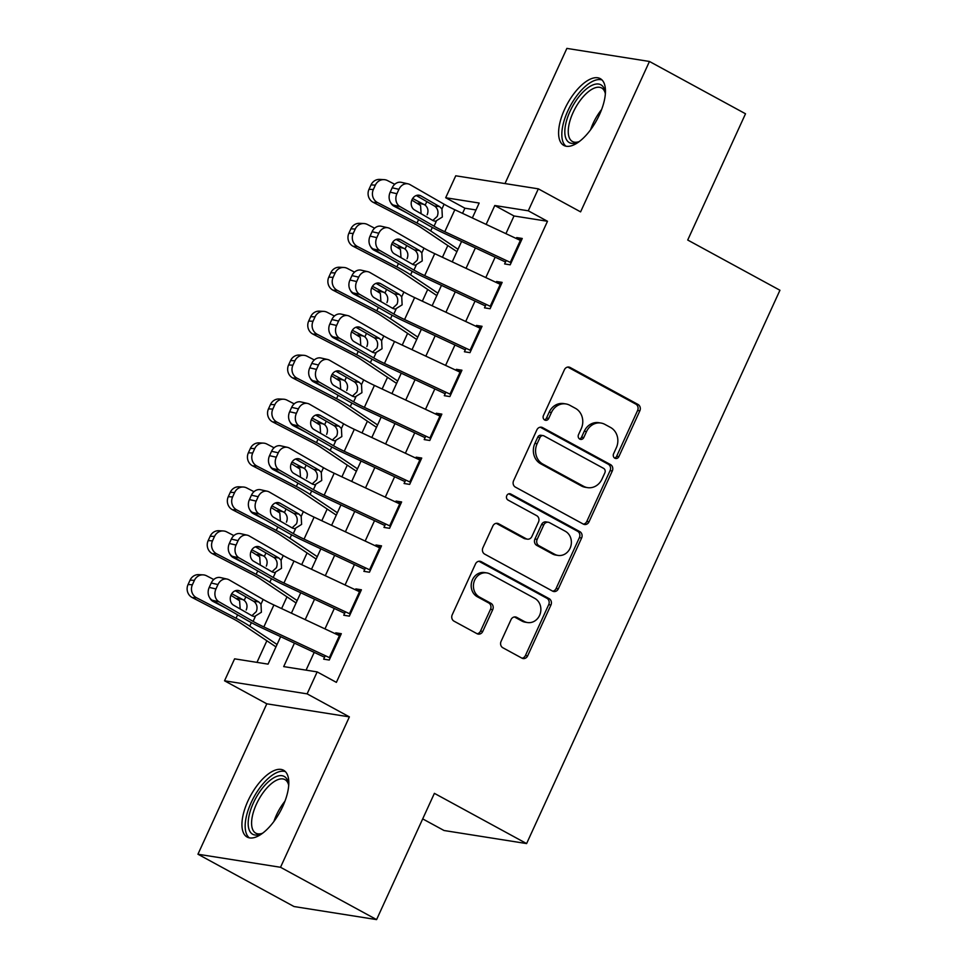 <?xml version="1.0" encoding="UTF-8"?>
<svg xmlns="http://www.w3.org/2000/svg" width="968" height="968" viewBox="0 0 968 968"><rect width="100%" height="100%" fill="white"/><g stroke="black" fill="none" stroke-linecap="round" stroke-linejoin="round"><path stroke-width="1.45" d="M614.849 458.203A3.352 2.965 99 0 0 618.867 456.63L639.836 410.831A4.792 4.247 99 0 0 638.045 404.467L570.152 367.489A4.792 4.247 99 0 0 564.404 369.752L543.435 415.55A3.352 2.965 99 0 0 548.723 418.418L551.433 412.501A15.319 13.576 99 0 1 565.893 403.934A15.319 13.576 99 0 1 569.813 405.277L575.476 408.351A15.319 13.576 99 0 1 581.224 428.727L578.513 434.644A3.352 2.965 99 0 0 583.789 437.524L586.511 431.595A15.319 13.576 99 0 1 600.971 423.04A15.319 13.576 99 0 1 604.891 424.383L610.554 427.457A15.319 13.576 99 0 1 616.301 447.821L613.591 453.75A3.352 2.965 99 0 0 614.849 458.203M614.632 458.07A3.352 2.965 99 0 0 616.64 456.279L637.61 410.48A4.792 4.247 99 0 0 635.807 404.116L567.913 367.138A4.792 4.247 99 0 0 567.78 367.066M544.476 419.87A3.352 2.965 99 0 0 546.484 418.067L549.195 412.138L551.433 412.501M579.554 438.976A3.352 2.965 99 0 0 581.562 437.173L584.273 431.244L586.511 431.595M282.777 806.417A38.042 16.807 -61.4 0 0 283.563 770.25A38.042 16.807 -61.4 0 0 247.965 800.911A38.042 16.807 -61.4 0 0 247.179 837.078A38.042 16.807 -61.4 0 0 282.777 806.417M599.434 114.768A38.042 16.807 -61.4 0 0 600.221 78.614A38.042 16.807 -61.4 0 0 564.622 109.263A38.042 16.807 -61.4 0 0 563.836 145.43A38.042 16.807 -61.4 0 0 599.434 114.768M501.061 641.397A4.792 4.247 99 0 0 502.852 647.761L521.897 658.131A4.792 4.247 99 0 0 527.645 655.88L550.937 605.012A4.792 4.247 99 0 0 549.134 598.648L481.241 561.682A4.792 4.247 99 0 0 475.506 563.933L452.213 614.801A4.792 4.247 99 0 0 454.016 621.166L477.018 633.689A4.792 4.247 99 0 0 482.766 631.438L492.724 609.671A4.792 4.247 99 0 0 490.933 603.306L479.523 597.087A12.802 11.35 99 0 1 474.03 581.877A12.802 11.35 99 0 1 486.807 572.911A12.802 11.35 99 0 1 490.074 574.024L534.772 598.369A12.802 11.35 99 0 1 540.265 613.579A12.802 11.35 99 0 1 527.5 622.545A12.802 11.35 99 0 1 524.22 621.432L516.767 617.378A4.792 4.247 99 0 0 511.019 619.629L501.061 641.397M376.588 919.6L294.006 906.532L197.944 854.224L280.526 867.28L376.588 919.6L434.39 793.349L526.604 843.576L779.942 290.255L687.716 240.028L745.517 113.776L649.455 61.468L580.594 211.871L538.329 188.845L528.274 210.806L547.489 221.273L336.38 682.367L317.165 671.901L307.122 693.862L224.54 680.794L234.595 658.833L268.063 664.133L280.635 636.678M280.526 867.28L349.387 716.877L307.122 693.862M583.28 524.075A4.792 4.247 99 0 0 589.016 521.825L612.308 470.956A4.792 4.247 99 0 0 610.505 464.592L542.625 427.626A4.792 4.247 99 0 0 536.877 429.877L513.584 480.745A4.792 4.247 99 0 0 515.387 487.11L583.28 524.075M581.623 537.99L558.33 588.846A4.792 4.247 99 0 1 552.583 591.109L484.702 554.132A4.792 4.247 99 0 1 482.899 547.767L492.869 525.999A4.792 4.247 99 0 1 498.617 523.749L526.144 538.74A4.792 4.247 99 0 0 531.892 536.49L538.498 522.042A4.792 4.247 99 0 0 536.708 515.678L508.043 500.069A3.352 2.965 99 0 1 510.801 494.031L579.82 531.626A4.792 4.247 99 0 1 581.623 537.99L579.384 537.639L556.104 588.496L558.33 588.846M649.455 61.468L566.873 48.4L504.994 183.569M506.216 260.465L504.618 263.937L510.196 264.821L522.26 238.467L516.682 237.583L516.259 238.503M486.105 304.375L484.508 307.848L490.086 308.731L502.15 282.39L496.572 281.507L496.161 282.414M465.995 348.286L464.41 351.759L469.988 352.642L482.052 326.301L476.474 325.417L476.05 326.325M445.897 392.197L444.3 395.682L449.878 396.565L461.942 370.212L456.364 369.328L455.952 370.248M425.787 436.12L424.202 439.593L429.78 440.476L441.844 414.123L436.265 413.239L435.842 414.159M405.689 480.031L404.092 483.504L409.67 484.387L421.733 458.046L416.155 457.162L415.732 458.07M385.579 523.942L383.981 527.415L389.559 528.298L401.623 501.956L396.045 501.073L395.634 501.981M365.468 567.853L363.883 571.338L369.461 572.221L381.525 545.867L375.947 544.984L375.524 545.904M345.37 611.776L343.773 615.249L349.351 616.132L361.415 589.778L355.837 588.895L355.425 589.814M547.489 221.273L514.008 215.973L505.913 233.663M495.156 257.161L485.803 277.574M475.046 301.072L465.705 321.485M454.948 344.995L445.595 365.396M434.838 388.906L425.496 409.319M414.727 432.817L405.386 453.23M394.629 476.728L385.276 497.141M374.519 520.651L365.178 541.051M354.421 564.562L345.068 584.974M334.311 608.473L324.97 628.885M314.201 652.384L306.07 670.146M325.26 655.687L323.675 659.16L329.253 660.043L341.317 633.701L335.739 632.818L335.315 633.725M476.002 209.959L464.906 208.205L462.547 213.359M447.809 245.545L442.436 257.282M427.711 289.456L422.338 301.193M407.601 333.379L402.228 345.104M387.502 377.29L382.13 389.015M367.392 421.201L362.02 432.938M347.282 465.112L341.91 476.849M327.184 509.035L321.812 520.76M307.074 552.946L301.701 564.671M286.976 596.857L281.603 608.594M266.865 640.768L256.968 662.378M422.689 818.892L444.034 830.508L526.604 843.576M349.387 716.877L266.805 703.821L197.944 854.224M266.805 703.821L224.54 680.794M464.906 208.205L445.691 197.738L455.746 175.789L538.329 188.845M294.441 643.139L283.697 666.601L317.165 671.901M528.274 210.806L494.793 205.506L486.142 224.407M475.385 247.917L466.044 268.317M455.275 291.828L445.933 312.24M435.176 335.739L425.835 356.151M415.066 379.65L405.725 400.062M394.968 423.573L385.615 443.973M374.858 467.483L365.517 487.896M354.748 511.394L345.407 531.807M334.65 555.305L325.309 575.718M314.539 599.228L305.198 619.629M472.348 217.945L479.172 203.038L445.691 197.738M291.404 613.18L300.745 592.767M311.502 569.257L320.844 548.856M331.613 525.346L340.954 504.933M351.711 481.435L361.064 461.022M371.821 437.524L381.162 417.111M391.931 393.601L401.272 373.2M412.029 349.69L421.37 329.277M432.139 305.779L441.481 285.366M452.238 261.868L461.591 241.456M514.008 215.973L494.793 205.506M516.682 237.583L521.474 240.197M496.572 281.507L501.363 284.108M476.474 325.417L481.265 328.019M456.364 369.328L461.155 371.942M436.265 413.239L441.045 415.853M416.155 457.162L420.947 459.764M396.045 501.073L400.837 503.675M375.947 544.984L380.739 547.598M355.837 588.895L360.628 591.509M335.739 632.818L340.518 635.419M600.971 423.04L598.732 422.689A15.319 13.576 99 0 0 584.273 431.244M565.893 403.934L563.666 403.583A15.319 13.576 99 0 0 549.195 412.138M583.414 524.148A4.792 4.247 99 0 0 586.789 521.474L610.082 470.605A4.792 4.247 99 0 0 608.279 464.241L540.386 427.275A4.792 4.247 99 0 0 540.253 427.203M604.855 472.832A3.352 2.965 99 0 0 603.596 468.367L544.004 435.915A3.352 2.965 99 0 0 539.987 437.5L537.119 443.743A15.319 13.576 99 0 0 542.879 464.108L583.607 486.299A15.319 13.576 99 0 0 587.528 487.63A15.319 13.576 99 0 0 601.999 479.075L604.855 472.832M543.145 435.624L540.918 435.273A3.352 2.965 99 0 0 537.748 437.149L539.987 437.5M587.528 487.63L585.301 487.279A15.319 13.576 99 0 1 581.381 485.948L540.64 463.757A15.319 13.576 99 0 1 534.893 443.392L537.748 437.149M552.728 591.182A4.792 4.247 99 0 0 556.104 588.496M527.366 539.164L525.14 538.801A4.792 4.247 99 0 1 523.918 538.389L496.378 523.398A4.792 4.247 99 0 0 496.245 523.325M508.805 493.813L577.594 531.275L579.82 531.626M554.712 554.301A12.802 11.35 99 0 0 557.991 555.414A12.802 11.35 99 0 0 570.769 546.448A12.802 11.35 99 0 0 565.276 531.238L549.521 522.659A4.792 4.247 99 0 0 543.786 524.922L537.167 539.357A4.792 4.247 99 0 0 538.97 545.722L554.712 554.301L552.486 553.95A12.802 11.35 99 0 0 555.765 555.063L557.991 555.414M548.299 522.248L546.073 521.897A4.792 4.247 99 0 0 541.548 524.571L543.786 524.922M552.486 553.95L536.732 545.371A4.792 4.247 99 0 1 534.941 539.007L541.548 524.571M579.384 537.639A4.792 4.247 99 0 0 577.594 531.275M527.5 622.545L525.261 622.194A12.802 11.35 99 0 1 521.982 621.081L514.54 617.015A4.792 4.247 99 0 0 514.395 616.955M486.807 572.911L484.569 572.56A12.802 11.35 99 0 0 471.791 581.526A12.802 11.35 99 0 0 477.284 596.736L479.523 597.087M477.151 633.762A4.792 4.247 99 0 0 480.527 631.088L490.498 609.32A4.792 4.247 99 0 0 488.695 602.955L477.284 596.736M522.042 658.204A4.792 4.247 99 0 0 525.418 655.53L548.699 604.661A4.792 4.247 99 0 0 546.908 598.297L479.015 561.319A4.792 4.247 99 0 0 478.882 561.259M394.714 184.295L387.563 180.593A9.753 9.111 92.9 0 0 384.03 179.637A9.753 9.111 92.9 0 0 375.354 185.13L371.022 184.912A9.753 9.111 -87.1 0 1 379.698 179.407L384.03 179.637M458.009 249.284L430.7 230.941A36.578 5.094 -155.4 0 0 417.002 223.015L377.508 202.542L373.176 202.324A9.753 9.111 -87.1 0 1 369.014 189.304L371.022 184.912M456.92 251.656L421.806 228.073A24.381 3.4 -155.4 0 0 412.671 222.797L373.176 202.324M412.683 198.501L425.182 205.131C428.025 207.769 428.679 210.988 427.154 214.787M369.014 189.304L373.346 189.522L375.354 185.13M373.346 189.522A9.753 9.111 92.9 0 0 377.508 202.542M390.673 202.602A7.804 7.296 -87.1 0 0 394.049 206.232L406.633 212.754M421.116 213.65L420.56 205.567L411.86 200.098M511.14 262.764A17.073 2.384 -155.4 0 0 510.305 262.376L444.784 231.715A24.381 3.4 24.6 0 1 434.051 226.173L399.953 206.559L393.214 205.034A9.753 8.034 -77.2 0 1 390.177 192.184L396.916 193.721A9.753 8.034 102.8 0 0 399.953 206.559M505.502 262.001L443.417 232.949A36.578 5.094 24.6 0 1 427.311 224.649L393.214 205.034M521.183 240.814A17.073 2.384 -155.4 0 0 520.361 240.415L454.839 209.753A24.381 3.4 24.6 0 1 444.106 204.224L410.009 184.61A9.753 8.034 102.8 0 0 408.145 183.872A9.753 8.034 102.8 0 0 398.925 189.329L396.916 193.721M432.829 220.486L437.246 216.384C438.637 212.561 438.044 209.354 435.491 206.765L434.487 206.027L439.666 206.656L420.911 195.875L417.837 195.173M398.925 189.329L392.185 187.792L390.177 192.184M392.185 187.792A9.753 8.034 -77.2 0 1 401.405 182.347L408.145 183.872M416.24 195.524L434.487 206.027M439.666 206.656L441.94 208.943L442.352 217.013L435.31 221.406M434.051 226.173L436.217 221.442L433.228 220.716L414.486 209.923A7.804 6.425 -77.2 0 1 412.041 199.65A7.804 6.425 -77.2 0 1 419.422 195.294A7.804 6.425 -77.2 0 1 420.911 195.875M579.602 141.328A32.924 14.544 118.6 0 1 577.69 142.284A32.924 14.544 118.6 0 1 570.043 111.308A32.924 14.544 118.6 0 1 590.77 85.97A32.924 14.544 118.6 0 1 605.097 91.96A32.924 14.544 118.6 0 1 605.339 94.078M605.278 93.364A30.48 13.467 -61.4 0 0 601.6 87.967A30.48 13.467 -61.4 0 0 573.08 112.53A30.48 13.467 -61.4 0 0 572.451 141.51A30.48 13.467 -61.4 0 0 578.973 141.667M602.048 79.993A37.8 16.698 -61.4 0 0 567.805 110.957A37.8 16.698 -61.4 0 0 565.99 146.204M262.945 832.976A32.924 14.544 118.6 0 1 261.033 833.932A32.924 14.544 118.6 0 1 249.03 815.842A32.924 14.544 118.6 0 1 272.661 778.478A32.924 14.544 118.6 0 1 288.44 783.608A32.924 14.544 118.6 0 1 288.682 785.726M288.621 785A30.48 13.467 -61.4 0 0 284.943 779.615A30.48 13.467 -61.4 0 0 274.271 781.515A30.48 13.467 -61.4 0 0 254.354 809.236A30.48 13.467 -61.4 0 0 255.782 833.158A30.48 13.467 -61.4 0 0 262.304 833.315M285.391 771.641A37.8 16.698 -61.4 0 0 273.291 774.497A37.8 16.698 -61.4 0 0 249.054 807.615A37.8 16.698 -61.4 0 0 249.333 837.852M374.616 228.218L367.453 224.503A9.753 9.111 92.9 0 0 363.932 223.547A9.753 9.111 92.9 0 0 355.244 229.041L350.912 228.823A9.753 9.111 -87.1 0 1 359.6 223.33L363.932 223.547M437.899 293.195L410.589 274.851A36.578 5.094 -155.4 0 0 396.892 266.926L357.398 246.465L353.066 246.247A9.753 9.111 -87.1 0 1 348.904 233.215L350.912 228.823M436.81 295.579L401.696 271.996A24.381 3.4 -155.4 0 0 392.56 266.708L353.066 246.247M392.572 242.411L405.084 249.042C407.915 251.692 408.569 254.911 407.056 258.698M348.904 233.215L353.235 233.433L355.244 229.041M353.235 233.433A9.753 9.111 92.9 0 0 357.398 246.465M370.575 246.513A7.804 7.296 -87.1 0 0 373.938 250.143L386.522 256.665M401.006 257.561L400.45 249.478L391.75 244.009M354.506 272.129L347.343 268.414A9.753 9.111 92.9 0 0 343.821 267.458A9.753 9.111 92.9 0 0 335.146 272.964L330.814 272.746A9.753 9.111 -87.1 0 1 339.49 267.241L343.821 267.458M417.789 337.106L390.491 318.762A36.578 5.094 -155.4 0 0 376.794 310.837L337.3 290.376L332.968 290.158A9.753 9.111 -87.1 0 1 328.805 277.126L330.814 272.746M416.7 339.49L381.586 315.907A24.381 3.4 -155.4 0 0 372.462 310.619L332.968 290.158M372.462 286.322L384.974 292.965C387.805 295.603 388.471 298.822 386.946 302.609M328.805 277.126L333.137 277.356L335.146 272.964M333.137 277.356A9.753 9.111 92.9 0 0 337.3 290.376M350.464 290.424A7.804 7.296 -87.1 0 0 353.84 294.054L366.424 300.576M380.908 301.471L380.351 293.389L371.639 287.919M334.408 316.04L327.244 312.337A9.753 9.111 92.9 0 0 323.711 311.369A9.753 9.111 92.9 0 0 315.036 316.875L310.704 316.657A9.753 9.111 -87.1 0 1 319.379 311.151L323.711 311.369M397.691 381.017L370.381 362.685A36.578 5.094 -155.4 0 0 356.684 354.76L317.189 334.287L312.858 334.069A9.753 9.111 -87.1 0 1 308.695 321.049L310.704 316.657M396.602 383.401L361.488 359.818A24.381 3.4 -155.4 0 0 352.352 354.53L312.858 334.069M352.364 330.233L364.875 336.876C367.707 339.514 368.36 342.733 366.848 346.532M308.695 321.049L313.027 321.267L315.036 316.875M313.027 321.267A9.753 9.111 92.9 0 0 317.189 334.287M330.354 334.335A7.804 7.296 -87.1 0 0 333.73 337.965L346.314 344.487M360.798 345.394L360.241 337.312L351.541 331.842M314.298 359.951L307.134 356.248A9.753 9.111 92.9 0 0 303.613 355.292A9.753 9.111 92.9 0 0 294.938 360.786L290.606 360.568A9.753 9.111 -87.1 0 1 299.281 355.062L303.613 355.292M377.581 424.94L350.271 406.596A36.578 5.094 -155.4 0 0 336.574 398.671L297.079 378.198L292.747 377.98A9.753 9.111 -87.1 0 1 288.585 364.96L290.606 360.568M376.491 427.311L341.377 403.729A24.381 3.4 -155.4 0 0 332.242 398.453L292.747 377.98M332.254 374.156L344.765 380.787C347.597 383.425 348.25 386.643 346.738 390.443M288.585 364.96L292.917 365.178L294.938 360.786M292.917 365.178A9.753 9.111 92.9 0 0 297.079 378.198M310.256 378.258A7.804 7.296 -87.1 0 0 313.62 381.888L326.216 388.41M340.7 389.305L340.131 381.223L331.431 375.753M491.03 306.687A17.073 2.384 -155.4 0 0 490.195 306.287L424.686 275.626A24.381 3.4 24.6 0 1 413.941 270.084L379.843 250.482L373.103 248.945A9.753 8.034 -77.2 0 1 370.066 236.095L376.806 237.632A9.753 8.034 102.8 0 0 379.843 250.482M485.391 305.924L423.306 276.86A36.578 5.094 24.6 0 1 407.201 268.559L373.103 248.945M501.085 284.725A17.073 2.384 -155.4 0 0 500.25 284.338L434.729 253.664A24.381 3.4 24.6 0 1 423.996 248.135L389.898 228.521A9.753 8.034 102.8 0 0 388.047 227.795A9.753 8.034 102.8 0 0 378.815 233.24L376.806 237.632M412.719 264.397L417.135 260.295C418.527 256.484 417.946 253.277 415.393 250.676L414.377 249.938L419.555 250.579L400.812 239.786L397.727 239.084M378.815 233.24L372.075 231.703L370.066 236.095M372.075 231.703A9.753 8.034 -77.2 0 1 381.307 226.258L388.047 227.795M396.13 239.447L414.377 249.938M419.555 250.579L421.83 252.866L422.242 260.924L415.199 265.329M413.941 270.084L416.107 265.365L413.13 264.627L394.375 253.846A7.804 6.425 -77.2 0 1 391.943 243.561A7.804 6.425 -77.2 0 1 399.324 239.205A7.804 6.425 -77.2 0 1 400.812 239.786M470.92 350.597A17.073 2.384 -155.4 0 0 470.097 350.198L404.576 319.537A24.381 3.4 24.6 0 1 393.843 314.007L359.745 294.393L353.005 292.856A9.753 8.034 -77.2 0 1 349.956 280.018L356.696 281.543A9.753 8.034 102.8 0 0 359.745 294.393M465.293 349.835L403.208 320.783A36.578 5.094 24.6 0 1 387.103 312.47L353.005 292.856M480.975 328.636A17.073 2.384 -155.4 0 0 480.152 328.249L414.631 297.587A24.381 3.4 24.6 0 1 403.886 292.046L369.8 272.431A9.753 8.034 102.8 0 0 367.937 271.706A9.753 8.034 102.8 0 0 358.704 277.151L356.696 281.543M392.621 308.308L397.037 304.206C398.417 300.395 397.836 297.188 395.283 294.587L394.279 293.849L399.457 294.49L380.702 283.697L377.617 283.007M358.704 277.151L351.965 275.626L349.956 280.018M351.965 275.626A9.753 8.034 -77.2 0 1 361.197 270.169L367.937 271.706M376.032 283.358L394.279 293.849M399.457 294.49L401.72 296.777L402.131 304.835L395.101 309.24M393.843 314.007L396.009 309.276L393.02 308.538L374.265 297.757A7.804 6.425 -77.2 0 1 371.833 287.472A7.804 6.425 -77.2 0 1 379.214 283.116A7.804 6.425 -77.2 0 1 380.702 283.697M450.822 394.508A17.073 2.384 -155.4 0 0 449.987 394.121L384.465 363.46A24.381 3.4 24.6 0 1 373.733 357.918L339.635 338.304L332.895 336.779A9.753 8.034 -77.2 0 1 329.858 323.929L336.598 325.454A9.753 8.034 102.8 0 0 339.635 338.304M445.183 393.746L383.098 364.694A36.578 5.094 24.6 0 1 366.993 356.381L332.895 336.779M460.877 372.559A17.073 2.384 -155.4 0 0 460.042 372.16L394.521 341.498A24.381 3.4 24.6 0 1 383.788 335.956L349.69 316.354A9.753 8.034 102.8 0 0 347.827 315.616A9.753 8.034 102.8 0 0 338.606 321.074L336.598 325.454M372.511 352.219L376.927 348.129C378.319 344.305 377.738 341.099 375.185 338.51L374.168 337.771L379.347 338.401L360.592 327.62L357.519 326.918M338.606 321.074L331.867 319.537L329.858 323.929M331.867 319.537A9.753 8.034 -77.2 0 1 341.087 314.092L347.827 315.616M355.921 327.269L374.168 337.771M379.347 338.401L381.622 340.688L382.033 348.746L374.991 353.151M373.733 357.918L375.899 353.187L372.922 352.461L354.167 341.668A7.804 6.425 -77.2 0 1 351.735 331.395A7.804 6.425 -77.2 0 1 359.116 327.027A7.804 6.425 -77.2 0 1 360.592 327.62M430.712 438.419A17.073 2.384 -155.4 0 0 429.889 438.032L364.367 407.371A24.381 3.4 24.6 0 1 353.623 401.829L319.537 382.215L312.797 380.69A9.753 8.034 -77.2 0 1 309.748 367.84L316.488 369.377A9.753 8.034 102.8 0 0 319.537 382.215M425.085 437.657L363 408.605A36.578 5.094 24.6 0 1 346.883 400.304L312.797 380.69M440.767 416.47A17.073 2.384 -155.4 0 0 439.932 416.071L374.422 385.409A24.381 3.4 24.6 0 1 363.678 379.879L329.58 360.265A9.753 8.034 102.8 0 0 327.728 359.527A9.753 8.034 102.8 0 0 318.496 364.984L316.488 369.377M352.412 396.142L356.817 392.04C358.208 388.216 357.628 385.01 355.075 382.421L354.058 381.682L359.249 382.312L340.494 371.531L337.409 370.829M318.496 364.984L311.756 363.448L309.748 367.84M311.756 363.448A9.753 8.034 -77.2 0 1 320.989 358.003L327.728 359.527M335.811 371.18L354.058 381.682M359.249 382.312L361.512 384.599L361.923 392.669L354.893 397.061M353.623 401.829L355.788 397.098L352.812 396.372L334.057 385.579A7.804 6.425 -77.2 0 1 331.625 375.306A7.804 6.425 -77.2 0 1 339.006 370.95A7.804 6.425 -77.2 0 1 340.494 371.531M294.187 403.874L287.036 400.159A9.753 9.111 92.9 0 0 283.503 399.203A9.753 9.111 92.9 0 0 274.827 404.697L270.495 404.479A9.753 9.111 -87.1 0 1 279.171 398.985L283.503 399.203M357.482 468.851L330.173 450.507A36.578 5.094 -155.4 0 0 316.476 442.582L276.981 422.121L272.649 421.903A9.753 9.111 -87.1 0 1 268.487 408.871L270.495 404.479M356.393 471.234L321.279 447.652A24.381 3.4 -155.4 0 0 312.144 442.364L272.649 421.903M312.156 418.067L324.655 424.698C327.499 427.348 328.152 430.566 326.627 434.354M268.487 408.871L272.819 409.089L274.827 404.697M272.819 409.089A9.753 9.111 92.9 0 0 276.981 422.121M290.146 422.169A7.804 7.296 -87.1 0 0 293.522 425.799L306.106 432.321M320.589 433.216L320.033 425.134L311.333 419.664M410.613 482.342A17.073 2.384 -155.4 0 0 409.779 481.943L344.257 451.282A24.381 3.4 24.6 0 1 333.524 445.74L299.427 426.138L292.687 424.601A9.753 8.034 -77.2 0 1 289.65 411.751L296.389 413.288A9.753 8.034 102.8 0 0 299.427 426.138M404.975 481.58L342.89 452.516A36.578 5.094 24.6 0 1 326.785 444.215L292.687 424.601M420.656 460.381A17.073 2.384 -155.4 0 0 419.834 459.994L354.312 429.32A24.381 3.4 24.6 0 1 343.579 423.79L309.482 404.176A9.753 8.034 102.8 0 0 307.618 403.45A9.753 8.034 102.8 0 0 298.398 408.895L296.389 413.288M332.302 440.053L336.719 435.951C338.11 432.139 337.517 428.933 334.964 426.331L333.96 425.593L339.139 426.235L320.384 415.441L317.31 414.74M298.398 408.895L291.658 407.359L289.65 411.751M291.658 407.359A9.753 8.034 -77.2 0 1 300.879 401.914L307.618 403.45M315.713 415.103L333.96 425.593M339.139 426.235L341.414 428.521L341.825 436.58L334.783 440.984M333.524 445.74L335.69 441.021L332.702 440.283L313.959 429.502A7.804 6.425 -77.2 0 1 311.514 419.217A7.804 6.425 -77.2 0 1 318.896 414.861A7.804 6.425 -77.2 0 1 320.384 415.441M274.089 447.785L266.926 444.07A9.753 9.111 92.9 0 0 263.405 443.114A9.753 9.111 92.9 0 0 254.717 448.62L250.385 448.402A9.753 9.111 -87.1 0 1 259.073 442.896L263.405 443.114M337.372 512.762L310.062 494.418A36.578 5.094 -155.4 0 0 296.365 486.493L256.871 466.031L252.539 465.814A9.753 9.111 -87.1 0 1 248.377 452.782L250.385 448.402M336.283 515.145L301.169 491.562A24.381 3.4 -155.4 0 0 292.034 486.275L252.539 465.814M292.046 461.978L304.557 468.621C307.388 471.259 308.042 474.477 306.529 478.265M248.377 452.782L252.708 453.012L254.717 448.62M252.708 453.012A9.753 9.111 92.9 0 0 256.871 466.031M270.048 466.08A7.804 7.296 -87.1 0 0 273.412 469.71L285.996 476.232M300.479 477.127L299.923 469.044L291.223 463.575M390.503 526.253A17.073 2.384 -155.4 0 0 389.668 525.854L324.159 495.192A24.381 3.4 24.6 0 1 313.414 489.663L279.316 470.049L272.577 468.512A9.753 8.034 -77.2 0 1 269.54 455.674L276.279 457.199A9.753 8.034 102.8 0 0 279.316 470.049M384.865 525.491L322.78 496.439A36.578 5.094 24.6 0 1 306.674 488.126L272.577 468.512M400.558 504.292A17.073 2.384 -155.4 0 0 399.724 503.904L334.202 473.243A24.381 3.4 24.6 0 1 323.469 467.701L289.372 448.087A9.753 8.034 102.8 0 0 287.52 447.361A9.753 8.034 102.8 0 0 278.288 452.806L276.279 457.199M312.192 483.964L316.609 479.862C318 476.05 317.419 472.844 314.866 470.242L313.85 469.504L319.029 470.146L300.286 459.352L297.2 458.663M278.288 452.806L271.548 451.282L269.54 455.674M271.548 451.282A9.753 8.034 -77.2 0 1 280.781 445.825L287.52 447.361M295.603 459.014L313.85 469.504M319.029 470.146L321.303 472.432L321.715 480.491L314.673 484.895M313.414 489.663L315.58 484.932L312.603 484.194L293.849 473.412A7.804 6.425 -77.2 0 1 291.416 463.127A7.804 6.425 -77.2 0 1 298.797 458.771A7.804 6.425 -77.2 0 1 300.286 459.352M253.979 491.696L246.816 487.993A9.753 9.111 92.9 0 0 243.295 487.025A9.753 9.111 92.9 0 0 234.619 492.531L230.287 492.313A9.753 9.111 -87.1 0 1 238.963 486.807L243.295 487.025M317.262 556.673L289.964 538.341A36.578 5.094 -155.4 0 0 276.267 530.416L236.773 509.942L232.441 509.725A9.753 9.111 -87.1 0 1 228.279 496.705L230.287 492.313M316.173 559.056L281.059 535.473A24.381 3.4 -155.4 0 0 271.935 530.186L232.441 509.725M271.935 505.889L284.447 512.532C287.278 515.17 287.944 518.388 286.419 522.188M228.279 496.705L232.61 496.923L234.619 492.531M232.61 496.923A9.753 9.111 92.9 0 0 236.773 509.942M249.938 509.991A7.804 7.296 -87.1 0 0 253.313 513.621L265.897 520.143M280.381 521.05L279.825 512.967L271.113 507.498M370.393 570.164A17.073 2.384 -155.4 0 0 369.57 569.777L304.049 539.115A24.381 3.4 24.6 0 1 293.316 533.574L259.218 513.96L252.479 512.435A9.753 8.034 -77.2 0 1 249.429 499.585L256.169 501.109A9.753 8.034 102.8 0 0 259.218 513.96M364.767 569.402L302.681 540.35A36.578 5.094 24.6 0 1 286.576 532.037L252.479 512.435M380.448 548.203A17.073 2.384 -155.4 0 0 379.625 547.815L314.104 517.154A24.381 3.4 24.6 0 1 303.359 511.612L269.273 492.01A9.753 8.034 102.8 0 0 267.41 491.272A9.753 8.034 102.8 0 0 258.178 496.717L256.169 501.109M292.094 527.875L296.51 523.785C297.89 519.961 297.309 516.755 294.756 514.165L293.752 513.427L298.93 514.056L280.175 503.275L277.09 502.574M258.178 496.717L251.438 495.192L249.429 499.585M251.438 495.192A9.753 8.034 -77.2 0 1 260.67 489.748L267.41 491.272M275.505 502.924L293.752 513.427M298.93 514.056L301.193 516.343L301.605 524.402L294.575 528.806M293.316 533.574L295.482 528.843L292.493 528.117L273.738 517.323A7.804 6.425 -77.2 0 1 271.306 507.05A7.804 6.425 -77.2 0 1 278.687 502.682A7.804 6.425 -77.2 0 1 280.175 503.275M233.881 535.606L226.718 531.904A9.753 9.111 92.9 0 0 223.184 530.948A9.753 9.111 92.9 0 0 214.509 536.441L210.177 536.224A9.753 9.111 -87.1 0 1 218.853 530.718L223.184 530.948M297.164 600.596L269.854 582.252A36.578 5.094 -155.4 0 0 256.157 574.327L216.663 553.853L212.331 553.635A9.753 9.111 -87.1 0 1 208.168 540.616L210.177 536.224M296.075 602.967L260.961 579.384A24.381 3.4 -155.4 0 0 251.825 574.109L212.331 553.635M251.837 549.812L264.349 556.443C267.18 559.081 267.833 562.299 266.321 566.099M208.168 540.616L212.5 540.834L214.509 536.441M212.5 540.834A9.753 9.111 92.9 0 0 216.663 553.853M229.827 553.914A7.804 7.296 -87.1 0 0 233.203 557.544L245.787 564.066M260.271 564.961L259.714 556.878L251.014 551.409M350.295 614.075A17.073 2.384 -155.4 0 0 349.46 613.688L283.939 583.026A24.381 3.4 24.6 0 1 273.206 577.485L239.108 557.87L232.368 556.346A9.753 8.034 -77.2 0 1 229.331 543.496L236.071 545.032A9.753 8.034 102.8 0 0 239.108 557.87M344.656 613.313L282.571 584.261A36.578 5.094 24.6 0 1 266.466 575.96L232.368 556.346M360.35 592.126A17.073 2.384 -155.4 0 0 359.515 591.726L293.994 561.065A24.381 3.4 24.6 0 1 283.261 555.535L249.163 535.921A9.753 8.034 102.8 0 0 247.3 535.183A9.753 8.034 102.8 0 0 238.08 540.64L236.071 545.032M271.984 571.798L276.4 567.696C277.792 563.872 277.211 560.666 274.658 558.076L273.642 557.338L278.82 557.967L260.065 547.186L256.992 546.484M238.08 540.64L231.34 539.103L229.331 543.496M231.34 539.103A9.753 8.034 -77.2 0 1 240.56 533.658L247.3 535.183M255.395 546.835L273.642 557.338M278.82 557.967L281.095 560.254L281.507 568.325L274.464 572.717M273.206 577.485L275.372 572.754L272.395 572.028L253.64 561.234A7.804 6.425 -77.2 0 1 251.208 550.961A7.804 6.425 -77.2 0 1 258.589 546.605A7.804 6.425 -77.2 0 1 260.065 547.186M213.771 579.529L206.607 575.815A9.753 9.111 92.9 0 0 203.086 574.859A9.753 9.111 92.9 0 0 194.411 580.352L190.079 580.135A9.753 9.111 -87.1 0 1 198.755 574.641L203.086 574.859M277.054 644.506L249.744 626.163A36.578 5.094 -155.4 0 0 236.047 618.237L196.552 597.776L192.221 597.558A9.753 9.111 -87.1 0 1 188.058 584.527L190.079 580.135M275.965 646.89L240.851 623.307A24.381 3.4 -155.4 0 0 231.715 618.02L192.221 597.558M231.727 593.723L244.238 600.354C247.07 603.004 247.723 606.222 246.211 610.009M188.058 584.527L192.39 584.745L194.411 580.352M192.39 584.745A9.753 9.111 92.9 0 0 196.552 597.776M209.729 597.825A7.804 7.296 -87.1 0 0 213.093 601.455L225.689 607.977M240.173 608.872L239.604 600.789L230.904 595.32M330.185 657.998A17.073 2.384 -155.4 0 0 329.362 657.599L263.841 626.937A24.381 3.4 24.6 0 1 253.096 621.395L219.01 601.793L212.27 600.257A9.753 8.034 -77.2 0 1 209.221 587.407L215.961 588.943A9.753 8.034 102.8 0 0 219.01 601.793M324.558 657.236L262.473 628.171A36.578 5.094 24.6 0 1 246.356 619.871L212.27 600.257M340.24 636.036A17.073 2.384 -155.4 0 0 339.405 635.649L273.896 604.976A24.381 3.4 24.6 0 1 263.151 599.446L229.053 579.832A9.753 8.034 102.8 0 0 227.202 579.106A9.753 8.034 102.8 0 0 217.969 584.551L215.961 588.943M251.886 615.708L256.29 611.607C257.682 607.795 257.101 604.589 254.548 601.987L253.531 601.249L258.722 601.89L239.967 591.097L236.882 590.395M217.969 584.551L211.23 583.014L209.221 587.407M211.23 583.014A9.753 8.034 -77.2 0 1 220.462 577.569L227.202 579.106M235.284 590.758L253.531 601.249M258.722 601.89L260.985 604.177L261.396 612.236L254.366 616.64M253.096 621.395L255.262 616.676L252.285 615.938L233.53 605.157A7.804 6.425 -77.2 0 1 231.098 594.872A7.804 6.425 -77.2 0 1 238.479 590.516A7.804 6.425 -77.2 0 1 239.967 591.097M616.64 456.279L618.867 456.63M546.484 418.067L548.723 418.418M581.562 437.173L583.789 437.524M567.913 367.138L570.152 367.489M635.807 404.116L638.045 404.467M637.61 410.48L639.836 410.831M540.386 427.275L542.625 427.626M608.279 464.241L610.505 464.592M610.082 470.605L612.308 470.956M586.789 521.474L589.016 521.825M534.893 443.392L537.119 443.743M540.64 463.757L542.879 464.108M581.381 485.948L583.607 486.299M496.378 523.398L498.617 523.749M523.918 538.389L526.144 538.74M509.035 493.753L510.801 494.031M534.941 539.007L537.167 539.357M536.732 545.371L538.97 545.722M514.54 617.015L516.767 617.378M521.982 621.081L524.22 621.432M488.695 602.955L490.933 603.306M490.498 609.32L492.724 609.671M480.527 631.088L482.766 631.438M479.015 561.319L481.241 561.682M546.908 598.297L549.134 598.648M548.699 604.661L550.937 605.012M525.418 655.53L527.645 655.88M417.002 223.015L418.563 219.615M430.7 230.941L432.309 227.407M425.182 205.131L426.803 201.61M417.874 203.207L424.008 204.369M444.106 204.224L441.94 208.943M454.839 209.753L444.784 231.715M520.361 240.415L510.305 262.376M590.577 129.821A30.48 13.467 118.6 0 1 593.094 123.432A30.48 13.467 118.6 0 1 601.612 109.541M273.92 821.457A30.48 13.467 118.6 0 1 284.955 801.189M396.892 266.926L398.453 263.526M410.589 274.851L412.211 271.33M405.084 249.042L406.693 245.521M397.763 247.13L403.898 248.28M376.794 310.837L378.343 307.437M390.491 318.762L392.101 315.241M384.974 292.965L386.595 289.432M377.665 291.041L383.8 292.191M356.684 354.76L358.245 351.348M370.381 362.685L371.99 359.152M364.875 336.876L366.485 333.343M357.555 334.952L363.69 336.114M336.574 398.671L338.135 395.271M350.271 406.596L351.892 403.063M344.765 380.787L346.375 377.266M337.445 378.863L343.592 380.025M423.996 248.135L421.83 252.866M434.729 253.664L424.686 275.626M500.25 284.338L490.195 306.287M403.886 292.046L401.72 296.777M414.631 297.587L404.576 319.537M480.152 328.249L470.097 350.198M383.788 335.956L381.622 340.688M394.521 341.498L384.465 363.46M460.042 372.16L449.987 394.121M363.678 379.879L361.512 384.599M374.422 385.409L364.367 407.371M439.932 416.071L429.889 438.032M316.476 442.582L318.036 439.182M330.173 450.507L331.782 446.986M324.655 424.698L326.276 421.177M317.347 422.786L323.481 423.936M343.579 423.79L341.414 428.521M354.312 429.32L344.257 451.282M419.834 459.994L409.779 481.943M296.365 486.493L297.926 483.092M310.062 494.418L311.684 490.897M304.557 468.621L306.166 465.088M297.236 466.697L303.371 467.846M323.469 467.701L321.303 472.432M334.202 473.243L324.159 495.192M399.724 503.904L389.668 525.854M276.267 530.416L277.816 527.003M289.964 538.341L291.574 534.808M284.447 512.532L286.068 508.999M277.138 510.608L283.273 511.769M303.359 511.612L301.193 516.343M314.104 517.154L304.049 539.115M379.625 547.815L369.57 569.777M256.157 574.327L257.718 570.926M269.854 582.252L271.464 578.719M264.349 556.443L265.958 552.922M257.028 554.519L263.163 555.68M283.261 555.535L281.095 560.254M293.994 561.065L283.939 583.026M359.515 591.726L349.46 613.688M236.047 618.237L237.608 614.837M249.744 626.163L251.365 622.642M244.238 600.354L245.848 596.832M236.918 598.442L243.065 599.591M263.151 599.446L260.985 604.177M273.896 604.976L263.841 626.937M339.405 635.649L329.362 657.599"/></g></svg>
